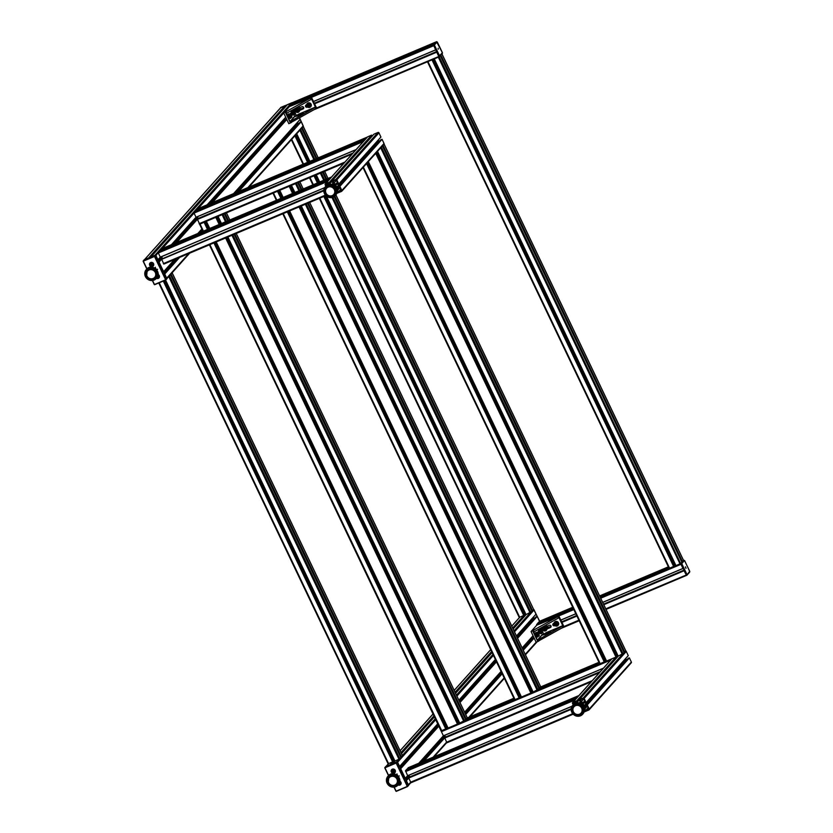 <?xml version="1.0" encoding="UTF-8"?>
<svg xmlns="http://www.w3.org/2000/svg" width="833" height="833" viewBox="0 0 833 833"><rect width="100%" height="100%" fill="white"/><g stroke="black" fill="none" stroke-linecap="round" stroke-linejoin="round"><path stroke-width="1.25" d="M325.818 186.217L325.141 184.791A0.739 0.698 41.9 0 1 325.474 183.854L329.535 182.135L329.826 184.332M337.167 191.819L337.198 190.882M336.532 188.258L338.979 187.487L338.802 186.717L339.812 186.269L341.894 190.455A0.739 0.698 41.9 0 1 341.561 191.392L337.511 193.11L337.073 192.402M380.92 139.715L338.802 186.717L380.889 139.767M333.783 185.218L333.044 182.188L332.242 182.271L331.784 181.198L335.866 179.459A0.739 0.698 41.9 0 1 336.834 179.845L338.802 184.083L335.126 184.78L334.96 185.936M331.784 181.198L373.944 134.175L331.784 181.198M326.255 185.801L326.234 185.769A1.479 1.395 41.9 0 1 326.9 183.885L328.514 183.208L329.233 184.405M338.333 191.965L337.552 190.32A1.479 1.395 41.9 0 1 338.219 188.445L339.833 187.758L340.812 189.487A1.479 1.395 41.9 0 1 340.145 191.361L338.333 191.965L340.718 189.299M337.604 183.093L335.991 183.77A1.479 1.395 41.9 0 1 334.064 183L333.294 181.198L334.949 180.48A1.479 1.395 41.9 0 1 336.886 181.261L337.677 183.01M372.205 136.102L371.653 135.133L367.603 136.851A0.739 0.698 -138.1 0 0 367.363 137.018L325.245 184.02M383.69 144.39A0.739 0.698 -138.1 0 0 384.023 143.453L382.045 139.319L380.973 139.684M379.702 141.079L377.838 140.517M336.844 188.383L378.973 141.381M336.24 187.717L378.078 141.027M334.824 185.644L335.876 184.457M338.812 184.051L380.92 137.081L378.963 132.843A0.739 0.698 -138.1 0 0 377.995 132.457L373.944 134.175M332.742 184.759L333.741 183.635M331.784 184.478L333.325 182.76M573.166 704.791L572.49 703.364A0.739 0.698 41.9 0 1 572.823 702.427L576.873 700.72L577.175 702.906M584.516 710.393L584.547 709.456M583.881 706.832L586.328 706.061L586.151 705.291L587.275 704.895L589.243 709.029A0.739 0.698 41.9 0 1 588.91 709.976L584.86 711.684L584.422 710.976M581.122 703.791L580.393 700.761L579.591 700.845L579.133 699.772L583.215 698.033A0.739 0.698 41.9 0 1 584.183 698.429L586.151 702.656L582.475 703.354L582.309 704.51M618.253 656.123L579.133 699.772L618.273 656.112L624.188 652.77L382.534 146.129L380.806 147.701M573.604 704.385L573.583 704.343A1.479 1.395 41.9 0 1 574.249 702.469L575.853 701.782L576.582 702.979M585.682 710.539L584.901 708.893A1.479 1.395 41.9 0 1 585.568 707.019L587.369 706.415L588.16 708.06A1.479 1.395 41.9 0 1 587.494 709.935L585.682 710.539L588.067 707.883M584.953 701.667L583.339 702.354A1.479 1.395 41.9 0 1 581.413 701.573L580.643 699.772L582.298 699.064A1.479 1.395 41.9 0 1 584.235 699.835L585.026 701.584M631.029 662.974A0.739 0.698 -138.1 0 0 631.372 662.037L629.394 657.893L628.238 658.341M627.051 659.653L625.187 659.09M584.193 706.957L626.322 659.955M583.589 706.29L625.427 659.601M582.173 704.218L583.225 703.031M628.269 655.654L586.151 702.656L628.269 655.654L626.301 651.427A0.739 0.698 -138.1 0 0 625.781 651M580.08 703.333L581.09 702.219M579.133 703.052L580.674 701.334M292.019 102.803L290.915 104L435.128 43.035L436.2 41.848L433.493 44.867L434.545 43.701L290.321 104.656L289.405 106.624M313.489 101.48L435.617 49.855L433.493 44.867L438.699 56.321L436.731 52.187L314.603 103.813M602.686 602.363L682.966 568.429L439.189 56.8L434.399 58.831M436.242 41.848L291.966 102.834L436.565 41.702L442.385 52.708M434.545 43.691L290.321 104.656M436.461 51.625L314.333 103.24M303.743 107.717L300.869 108.936M681.738 561.942L683.497 560.39M681.883 562.275L680.842 563.441L681.883 562.275L440.334 55.842L681.894 562.275M675.907 565.628L434.253 58.987L675.907 565.628L680.842 563.441L686.538 575.374L684.08 570.761L603.8 604.696M539.367 621.376L538.399 622.928M537.67 623.23L573.187 608.215L537.67 623.23L536.754 625.198M683.81 570.199L603.529 604.133M576.655 615.493L561.681 621.824M551.092 626.291L548.218 627.509M164.611 273.974L166.704 278.16L188.747 253.555M158.926 262.041L163.601 271.777M328.327 180.574L329.399 179.033L159.197 250.972L155.948 255.606L157.916 259.844M150.898 256.96L154.98 255.221L291.477 102.917L287.385 104.677M144.359 259.781A0.739 0.698 41.9 0 1 144.588 259.615L148.763 257.949M302.868 126.793A0.739 0.698 -138.1 0 0 303.202 125.856L301.223 121.712L300.078 122.159M298.88 123.471L297.017 122.909M164.309 273.13L177.637 258.261M201.034 232.147L202.544 230.46M236.78 192.256L298.152 123.784M163.882 272.245L175.69 259.084M199.087 232.969L202.127 229.575M234.844 193.079L297.266 123.419M300.099 119.473L233.709 193.558L300.099 119.473L299.453 117.994L303.389 126.252L301.775 128.105M158.614 261.187L161.987 257.428M174.649 243.298L197.733 217.538M210.395 203.408L284.844 120.337M158.197 260.312L161.394 256.741M172.702 244.121L197.15 216.851M208.448 204.231L283.928 120.014M285.688 106.551L285.136 105.593L281.085 107.311A0.739 0.698 -138.1 0 0 280.846 107.478L144.453 259.677M406.265 780.615L408.357 784.801L410.711 782.177L411.158 782.676L573.156 714.193L411.158 782.676M400.579 768.672L405.265 778.418M435.846 719.577L397.601 762.247L399.569 766.485L437.814 723.721M392.582 763.569L394.936 760.956L165.517 280.107L394.873 760.966L392.572 763.58L396.643 761.862L400.85 757.603L170.578 274.848L168.86 276.41M386.012 766.422A0.739 0.698 41.9 0 1 386.241 766.256L390.417 764.59M405.963 779.771L409.336 776.002M421.998 761.872L445.082 736.112M465.272 713.579L501.768 672.866M522.843 649.344L532.193 638.911M405.536 778.886L408.743 775.315M420.051 762.695L444.489 735.424M464.856 712.704L501.351 671.981M522.426 648.47L531.277 638.588M531.829 610.964L533.911 609.548L539.524 621.314L537.191 616.42L536.035 616.857M534.838 618.169L532.985 617.617M400.267 767.828L438.502 725.158M459.587 701.646L496.072 660.923M517.147 637.412L534.109 618.482M399.85 766.954L438.085 724.283M459.16 700.761L495.656 660.048M516.731 636.527L533.224 618.128M516.481 636.006L536.067 614.171L534.099 609.943A0.739 0.698 -138.1 0 0 533.568 609.517M159.197 250.972L329.524 179.241M330.076 178.626L331.274 177.294M327.546 181.448L158.301 252.993L160.332 257.189L324.62 187.748L160.332 257.189M161.612 256.647L162.487 258.709M323.839 190.111L161.789 259.011M161.623 259.084L323.808 190.528L161.612 259.084L163.82 264.103L325.818 195.609L163.82 264.103M331.055 177.19L160.863 249.129L159.926 250.671M209.437 244.819L443.427 735.872L418.905 763.184L443.395 735.862L603.352 668.274L443.427 735.872M444.707 735.331L445.582 737.403M600.406 671.565L445.52 737.028M444.718 737.767L599.833 672.2L444.718 737.767L446.915 742.786L591.263 681.758L446.915 742.786M575.676 699.147L576.873 697.815M577.425 697.2L578.612 695.867M406.546 769.546L576.738 697.606L406.546 769.546L405.494 770.712L407.681 775.762L571.969 706.322L407.67 775.762M408.961 775.221L409.836 777.293M571.188 708.696L409.774 776.918M408.972 777.658L571.157 709.102L408.732 778.043L410.711 782.177L572.719 713.694M578.404 695.763L408.212 767.703L407.275 769.244M364.083 140.683L365.281 139.35M365.822 138.736L367.02 137.403M194.943 211.082L365.146 139.142L194.943 211.082L194.047 213.102L196.078 217.298L356.003 149.701L196.078 217.298L171.577 244.6M197.369 216.757L198.244 218.819M353.057 152.991L198.171 218.454M197.369 219.194L352.484 153.626L197.369 219.194L202.96 231.335M196.64 209.229L195.672 210.77M431.036 60.257L428.849 61.184M437.814 57.394L435.628 58.32M432.265 59.737L427.485 61.757M440.928 55.186L682.477 561.609L683.549 560.401L680.842 563.441L681.81 563.504L684.497 560.515L689.734 571.282M427.516 61.798L669.128 568.429L674.022 566.242M673.887 565.93L675.636 565.045M432.473 59.643L673.928 565.867M433.275 59.31L674.688 565.451M171.869 273.057L170.64 274.432M158.791 282.949L388.095 763.767L392.645 761.924L393.676 760.779M392.843 761.268L394.592 760.383M163.768 280.846L392.895 761.216M164.57 280.513L393.645 760.789M165.569 280.086L394.936 760.956L398.986 759.238L168.745 276.535M400.694 757.28L402.464 755.729M301.223 128.719L299.995 130.094M301.713 128.521L316.113 158.718L301.713 128.521M519.219 617.451L319.331 198.369L519.219 617.451L524.124 615.264L324.266 196.276M523.978 614.952L525.727 614.067M295.288 135.342L308.064 162.123M314.499 175.628L317.904 182.75M324.339 196.244L524.03 614.889M295.913 134.644L308.856 161.789M315.301 175.284L318.695 182.406M325.13 195.911L524.78 614.473M525.998 614.65L326.369 196.119L525.998 614.65L531.985 611.287L334.189 196.619L531.985 611.297M335.928 194.922L533.641 609.423L335.907 194.953M382.035 146.327L382.534 146.129L624.188 652.77M383.815 144.338L382.586 145.713M624.032 652.437L625.791 650.885M363.032 167.537L599.729 663.87L604.643 661.683L366.895 163.237L604.633 661.694M604.487 661.371L606.237 660.486M366.936 163.174L604.539 661.319M367.561 162.487L605.289 660.892M606.518 661.069L368.301 161.654L606.518 661.069L615.983 657.081L617.93 655.55M616.181 656.425L616.982 655.946L376.735 152.252M376.11 152.949L616.233 656.373M618.211 656.133L377.516 151.377M288.166 186.759L281.19 189.705M295.007 183.864L292.883 184.759M276.473 191.694L274.401 192.579M296.371 183.291L291.592 185.311M291.456 185.467L294.82 192.506L291.456 185.467M277.764 191.153L272.985 193.173M289.457 186.207L279.898 190.247M283.116 197.452L279.763 190.403L283.126 197.442M533.11 692.098L301.254 206.001L533.11 692.098L539.086 688.735L599.427 663.235L539.086 688.745L307.564 203.335L539.086 688.735M538.93 688.412L540.742 686.871L309.678 202.44M282.835 213.789L514.638 699.845L519.542 697.658L287.749 211.707L519.542 697.658M519.386 697.336L521.135 696.461M277.983 191.059L281.377 198.181M287.812 211.686L519.438 697.283M278.774 190.726L282.168 197.848M288.614 211.343L520.188 696.857M521.416 697.044L289.561 210.947L521.416 697.044L530.881 693.056L299.453 206.761M531.079 692.4L532.828 691.515M289.676 186.113L293.07 193.246M299.505 206.74L531.131 692.348M290.467 185.78L293.862 192.902M300.307 206.407L531.881 691.921M214.768 217.777L207.781 220.735M221.609 214.893L219.475 215.789M203.075 222.723L200.94 223.619M222.963 214.32L218.184 216.341M218.048 216.497L221.411 223.536L218.048 216.497M204.366 222.182L199.576 224.233M216.059 217.236L206.49 221.276M209.718 228.481L206.355 221.432L209.718 228.471M459.701 723.127L227.846 237.03L459.701 723.127L465.678 719.764L514.336 699.21L465.678 719.774L234.156 234.365L465.678 719.764M465.532 719.441L467.334 717.9L236.27 233.469M209.395 244.829L441.23 730.874L446.134 728.688L214.341 242.736L446.134 728.688M445.988 728.365L447.727 727.49M204.574 222.088L207.969 229.21M214.414 242.715L446.03 728.313M205.366 221.755L208.771 228.877M215.206 242.372L446.78 727.886M448.008 728.073L216.153 241.976L448.008 728.073L457.473 724.085L226.045 237.79M457.681 723.429L459.42 722.544M216.268 217.142L219.662 224.275M226.107 237.769L457.723 723.377M217.059 216.809L220.464 223.931M226.899 237.436L458.473 722.95M438.273 49.209L438.148 48.252L438.273 49.209M438.293 49.189L438.168 48.324L438.293 49.189M685.986 568.293L685.424 566.95M685.621 567.783L685.497 566.825L685.621 567.783M685.455 566.929L686.038 568.293M683.581 560.422L684.497 560.515M280.659 107.499L292.112 102.761M280.554 107.811L291.873 102.751M533.589 609.319L539.649 621.251M332.377 196.224A5.487 5.165 41.9 0 1 326.213 187.55A5.487 5.165 41.9 0 1 333.752 187.373A5.487 5.165 41.9 0 1 332.377 196.224M327.775 185.124A6.674 6.279 -138.1 0 0 326.109 195.89A6.674 6.279 -138.1 0 0 335.532 187.706A6.674 6.279 -138.1 0 0 327.775 185.124M335.23 186.394A2.27 2.135 -138.1 0 0 334.554 185.801M334.023 184.52L333.075 184.905M336.324 187.623L336.397 186.082L335.251 185.155M333.46 185.093L335.886 187.175M579.726 714.797A5.487 5.165 41.9 0 1 573.562 706.134A5.487 5.165 41.9 0 1 581.09 705.947A5.487 5.165 41.9 0 1 579.726 714.797M575.124 703.698A6.674 6.279 -138.1 0 0 573.458 714.475A6.674 6.279 -138.1 0 0 582.881 706.28A6.674 6.279 -138.1 0 0 575.124 703.698M582.569 704.968A2.27 2.135 -138.1 0 0 581.903 704.374M581.372 703.094L580.424 703.479M583.673 706.197L583.746 704.656L582.6 703.729M580.809 703.666L583.235 705.749M165.975 279.805L166.892 278.555L155.761 255.21L144.047 259.948M150.679 262.52A2.228 2.093 41.9 0 1 153.282 265.998A2.228 2.093 41.9 0 1 150.232 266.071A2.228 2.093 41.9 0 1 150.679 262.52M158.135 274.505A2.228 2.093 41.9 0 1 158.978 277.93A2.228 2.093 41.9 0 1 156.396 278.337M157.874 278.191A2.228 2.093 -138.1 0 0 159.145 277.712M150.169 262.832A2.228 2.093 -138.1 0 0 149.836 264.155M152.179 266.248A2.228 2.093 -138.1 0 0 153.459 265.779M153.793 264.759A1.926 1.812 41.9 0 1 153.282 265.529M150.429 262.978A1.926 1.812 41.9 0 1 151.148 262.385M151.2 265.133L151.294 263.707L152.491 264.582L151.2 265.133L152.283 264.956M151.554 263.426L151.45 264.842M159.488 276.691A1.926 1.812 41.9 0 1 158.978 277.472M157.874 275.869L158.187 276.514L157.322 277.118M157.145 276.785L157.978 276.889M146.452 276.108A5.487 5.165 41.9 0 1 154.699 270.225A5.487 5.165 41.9 0 1 155.344 277.733A5.487 5.165 41.9 0 1 146.452 276.108M157.104 271.589A6.674 6.279 -138.1 0 0 146.285 269.611A6.674 6.279 -138.1 0 0 147.066 278.753A6.674 6.279 -138.1 0 0 157.104 271.589M157.083 270.642L155.698 268.299L154.907 268.226M407.629 786.446L408.545 785.196L397.414 761.851L385.7 766.589M392.333 769.161A2.228 2.093 41.9 0 1 394.936 772.639A2.228 2.093 41.9 0 1 391.885 772.712A2.228 2.093 41.9 0 1 392.333 769.161M399.788 781.146A2.228 2.093 41.9 0 1 400.631 784.571A2.228 2.093 41.9 0 1 398.049 784.978M399.528 784.821A2.228 2.093 -138.1 0 0 400.798 784.353M391.822 769.473A2.228 2.093 -138.1 0 0 391.489 770.796M393.832 772.889A2.228 2.093 -138.1 0 0 395.113 772.41M395.446 771.389A1.926 1.812 41.9 0 1 394.936 772.17M392.083 769.619A1.926 1.812 41.9 0 1 392.801 769.026M392.853 771.764L392.947 770.348L394.144 771.223L392.853 771.764L393.936 771.597M393.207 770.056L393.103 771.483M401.142 783.332A1.926 1.812 41.9 0 1 400.631 784.113M399.528 782.499L399.84 783.155L398.976 783.759M398.799 783.416L399.632 783.53M388.105 782.749A5.487 5.165 41.9 0 1 396.352 776.866A5.487 5.165 41.9 0 1 396.997 784.374A5.487 5.165 41.9 0 1 388.105 782.749M398.757 778.23A6.674 6.279 -138.1 0 0 387.939 776.252A6.674 6.279 -138.1 0 0 388.719 785.384A6.674 6.279 -138.1 0 0 398.757 778.23M398.736 777.283L397.351 774.94L396.56 774.867M289.363 106.645L311.459 97.305L316.602 108.019L316.186 108.488L311.063 97.742L283.699 112.965L289.363 106.645L311.063 97.742M299.443 114.027L315.426 107.082L299.37 113.871M299.339 113.798L294.07 116.776L300.932 115.037L298.755 115.037L303.722 113.507L299.318 114.131M303.691 113.559L300.192 114.808M301.879 114.59L294.07 116.776M315.426 107.27L290.144 121.545L294.195 117.037M294.101 116.849L290.144 121.545M289.946 121.483L286.469 113.371M292.352 114.527L291.508 115.464M290.353 113.85L291.279 112.278M283.699 112.965L288.822 123.711L316.186 108.488M286.292 113.455L311.636 99.127L315.426 107.082M307.616 107.04L307.231 107.207A1.26 1.187 41.9 0 1 305.753 105.239A1.26 1.187 41.9 0 1 306.148 104.948L306.627 104.75M299.12 108.686A1.187 1.114 41.9 0 0 298.578 108.155L301.994 106.707A1.26 1.187 41.9 0 1 303.472 108.675A1.26 1.187 41.9 0 1 303.066 108.967L299.63 110.414M298.495 106.582L299.963 105.76M296.663 107.624L298.152 106.78M299.651 110.081L303.535 108.436A1.26 1.187 -138.1 0 0 303.66 108.373M306.023 105.01A1.26 1.187 -138.1 0 0 307.304 106.77M290.373 113.965A1.926 0.594 67.1 0 0 290.009 113.85C290.436 112.57 292.695 117.859 291.508 117.401L290.415 117.859A1.926 0.594 -112.9 0 1 289.113 116.318A1.926 0.594 -112.9 0 1 288.916 114.308L290.009 113.85A1.926 0.594 67.1 0 0 289.936 113.902A1.926 0.594 67.1 0 0 290.259 115.985A1.926 0.594 67.1 0 0 291.508 117.401A1.926 0.594 67.1 0 0 291.685 117.057M290.977 116.11L290.602 114.767L290.977 116.11M293.393 110.602A1.926 0.594 67.1 0 0 293.029 110.477C293.455 109.206 295.715 114.485 294.528 114.038L293.435 114.496A1.926 0.594 -112.9 0 1 292.133 112.955A1.926 0.594 -112.9 0 1 291.935 110.945L293.029 110.477A1.926 0.594 67.1 0 0 292.956 110.529A1.926 0.594 67.1 0 0 293.278 112.622A1.926 0.594 67.1 0 0 294.528 114.038A1.926 0.594 67.1 0 0 294.705 113.684M293.997 112.736L293.622 111.403L293.997 112.736M295.663 109.029A1.926 1.812 41.9 0 1 298.443 108.8A1.926 1.812 41.9 0 1 298.516 111.591M297.36 109.862L297.725 110.633L296.433 111.185L296.059 110.425L297.36 109.862M296.777 109.477L296.059 110.425M296.319 110.133L296.433 111.185M296.683 110.904L297.516 111.008M307.356 104.083A1.926 1.812 41.9 0 1 310.136 103.854A1.926 1.812 41.9 0 1 310.209 106.645M309.053 104.927L308.949 106.353L308.116 106.239L308.22 104.812L309.053 104.927M308.481 104.531L307.752 105.479M308.012 105.187L308.116 106.239M308.377 105.958L309.21 106.062M283.647 119.546L284.095 120.483L285.271 120.171L284.511 118.578M286.354 119.171L285.532 117.443M286.156 118.119L285.854 117.505M300.921 109.31L299.984 108.165L300.942 109.3M300.567 109.664L299.286 106.968M299.474 107.769L300.328 109.56M289.311 114.142A2.374 0.739 67.1 0 0 288.739 113.902L288.322 114.079A2.374 0.739 67.1 0 0 288.718 116.859A2.374 0.739 67.1 0 0 290.176 118.453L290.592 118.276A2.374 0.739 67.1 0 0 290.811 117.692M288.739 113.902A2.374 0.739 67.1 0 0 289.134 116.682A2.374 0.739 67.1 0 0 290.592 118.276M292.331 110.779A2.374 0.739 67.1 0 0 291.758 110.529L291.342 110.706A2.374 0.739 67.1 0 0 291.727 113.496A2.374 0.739 67.1 0 0 293.195 115.079L293.612 114.902A2.374 0.739 67.1 0 0 293.83 114.329M291.758 110.529A2.374 0.739 67.1 0 0 292.144 113.319A2.374 0.739 67.1 0 0 293.612 114.902M299.047 111.674A2.374 2.228 -138.1 0 0 299.411 109.144A2.374 2.228 -138.1 0 0 295.517 108.509M296.225 112.153A2.374 2.228 -138.1 0 0 299.307 109.269A2.374 2.228 -138.1 0 0 295.465 108.571A2.374 2.228 -138.1 0 0 295.351 111.372M310.74 106.728A2.374 2.228 -138.1 0 0 311.105 104.208A2.374 2.228 -138.1 0 0 307.21 103.563M307.918 107.207A2.374 2.228 -138.1 0 0 311.001 104.333A2.374 2.228 -138.1 0 0 307.158 103.625A2.374 2.228 -138.1 0 0 307.044 106.426M536.712 625.219L558.808 615.879L563.951 626.593L563.535 627.062L558.402 616.326L531.048 631.539L536.712 625.219L558.402 616.326M546.792 632.601L562.775 625.656L546.719 632.445M546.677 632.372L541.419 635.35L548.281 633.621L549.259 633.101L546.104 633.611L551.071 632.08L546.667 632.705M551.04 632.132L547.531 633.382M549.228 633.163L541.419 635.35M562.775 625.843L537.493 640.129L541.544 635.61M541.45 635.423L537.493 640.129M537.295 640.056L533.818 631.945M539.701 633.101L538.857 634.038M537.702 632.424L538.628 630.852M531.048 631.539L536.171 642.285L563.535 627.062M533.641 632.039L558.985 617.701L562.775 625.656M554.965 625.614L554.58 625.781A1.26 1.187 41.9 0 1 553.102 623.813A1.26 1.187 41.9 0 1 553.497 623.521L553.976 623.323M546.469 627.259A1.187 1.114 41.9 0 0 545.927 626.728L549.343 625.281A1.26 1.187 41.9 0 1 550.821 627.249A1.26 1.187 41.9 0 1 550.415 627.541L546.979 628.988M545.844 625.156L547.312 624.334M544.011 626.197L545.5 625.354M546.989 628.655L550.884 627.01A1.26 1.187 -138.1 0 0 551.009 626.947M553.372 623.584A1.26 1.187 -138.1 0 0 554.653 625.344M537.722 632.539A1.926 0.594 67.1 0 0 537.358 632.424C537.785 631.143 540.044 636.433 538.857 635.975L537.764 636.433A1.926 0.594 -112.9 0 1 536.462 634.892A1.926 0.594 -112.9 0 1 536.265 632.882L537.358 632.424A1.926 0.594 67.1 0 0 537.285 632.476A1.926 0.594 67.1 0 0 537.608 634.559A1.926 0.594 67.1 0 0 538.857 635.975A1.926 0.594 67.1 0 0 539.034 635.631M538.326 634.684L537.951 633.351L538.326 634.684M540.742 629.175A1.926 0.594 67.1 0 0 540.378 629.061C540.804 627.78 543.064 633.059 541.877 632.611L540.784 633.07A1.926 0.594 -112.9 0 1 539.482 631.529A1.926 0.594 -112.9 0 1 539.284 629.519L540.378 629.061A1.926 0.594 67.1 0 0 540.305 629.113A1.926 0.594 67.1 0 0 540.627 631.195A1.926 0.594 67.1 0 0 541.877 632.611A1.926 0.594 67.1 0 0 542.044 632.257M541.346 631.31L540.971 629.977L541.346 631.31M543.012 627.603A1.926 1.812 41.9 0 1 545.792 627.374A1.926 1.812 41.9 0 1 545.865 630.165M544.709 628.436L545.074 629.207L543.772 629.758L543.876 628.332L544.709 628.436M544.126 628.051L543.408 628.998M543.668 628.707L543.772 629.758M544.032 629.477L544.865 629.581M554.705 622.668A1.926 1.812 41.9 0 1 557.485 622.428A1.926 1.812 41.9 0 1 557.558 625.219M556.402 623.5L556.767 624.271L555.465 624.812L555.569 623.396L556.402 623.5M555.819 623.105L555.101 624.052M555.361 623.761L555.465 624.812M555.726 624.531L556.559 624.635M530.996 638.12L531.444 639.067L532.62 638.744L531.86 637.151M533.703 637.745L532.881 636.016M533.495 636.693L533.203 636.079M548.083 627.072L547.333 626.739L548.291 627.874L548.083 627.072M547.916 628.238L546.625 625.541M546.823 626.354L547.677 628.134M536.66 632.716A2.374 0.739 67.1 0 0 536.088 632.476L535.671 632.653A2.374 0.739 67.1 0 0 536.056 635.433A2.374 0.739 67.1 0 0 537.524 637.026L537.941 636.849A2.374 0.739 67.1 0 0 538.16 636.266M536.088 632.476A2.374 0.739 67.1 0 0 536.473 635.256A2.374 0.739 67.1 0 0 537.941 636.849M539.68 629.352A2.374 0.739 67.1 0 0 539.107 629.102L538.691 629.279A2.374 0.739 67.1 0 0 539.076 632.07A2.374 0.739 67.1 0 0 540.544 633.653L540.961 633.476A2.374 0.739 67.1 0 0 541.179 632.903M539.107 629.102A2.374 0.739 67.1 0 0 539.492 631.893A2.374 0.739 67.1 0 0 540.961 633.476M546.396 630.248A2.374 2.228 -138.1 0 0 546.76 627.718A2.374 2.228 -138.1 0 0 542.866 627.082M543.574 630.727A2.374 2.228 -138.1 0 0 546.646 627.843A2.374 2.228 -138.1 0 0 542.804 627.145A2.374 2.228 -138.1 0 0 542.689 629.946M558.089 625.302A2.374 2.228 -138.1 0 0 558.454 622.782A2.374 2.228 -138.1 0 0 554.559 622.136M555.267 625.791A2.374 2.228 -138.1 0 0 558.349 622.907A2.374 2.228 -138.1 0 0 554.497 622.199A2.374 2.228 -138.1 0 0 554.382 625M337.355 182.25L335.991 183.77M334.064 183L336.24 180.574M339.854 187.758L337.552 190.32M338.531 192.038L340.812 189.497M340.145 191.361L340.895 190.518M326.234 185.769L328.525 183.198M325.474 183.854L367.603 136.851M371.653 135.133L329.535 182.135M341.894 190.455L384.023 143.453M339.926 186.321L382.045 139.319M339.812 186.269L381.93 139.278M338.812 183.989L380.931 136.987M336.834 179.845L378.963 132.843M335.866 179.459L377.995 132.457M330.118 183.27L331.815 181.375M330.118 183.166L331.784 181.302M329.649 182.188L371.768 135.185M584.704 700.824L583.339 702.354M581.413 701.573L583.579 699.147M587.192 706.332L584.901 708.893M585.88 710.611L588.16 708.071M587.494 709.935L588.244 709.091M573.583 704.343L575.874 701.782M572.823 702.427L611.932 658.799M375.725 153.376L615.983 657.081L576.873 700.72M589.243 709.029L631.372 662.037M587.275 704.895L629.394 657.893M587.15 704.853L629.279 657.851M586.193 705.259L628.311 658.257L586.151 705.291M586.161 702.563L628.28 655.561M584.183 698.429L626.301 651.427M583.215 698.033L622.324 654.405L380.702 147.826M577.467 701.844L579.164 699.949M577.467 701.74L579.133 699.876M576.998 700.761L617.263 655.831M434.972 43.212L290.936 104.104M436.648 41.681L433.878 44.701L289.28 105.822M442.396 52.739L439.095 56.165L433.878 44.701L434.035 45.555L311.511 97.336M435.649 49.918L313.52 101.543L435.649 49.918M436.617 51.948L314.489 103.573L436.617 51.948M303.743 108.123L299.63 109.862L303.743 108.113M436.69 52.094L314.562 103.719M303.691 108.311L299.641 110.018M439.772 56.071L316.571 107.946M439.126 56.831L314.457 109.519M668.378 566.846L599.614 595.918L668.368 566.846M539.336 621.387L572.74 607.267L539.315 621.408M668.66 567.45L599.906 596.522M573.031 607.882L538.264 622.574M682.321 561.786L681.769 562.025M668.712 567.544L599.947 596.605M573.073 607.965L538.285 622.678M668.826 567.794L600.062 596.855L668.826 567.794M675.865 565.545L673.928 566.357M427.475 61.788L669.128 568.429L600.354 597.459M573.479 608.819L536.629 624.396M683.987 560.255L681.227 563.275L681.384 564.128L600.718 598.219M573.843 609.579L558.86 615.92M575.811 613.723L560.838 620.054M682.998 568.491L602.717 602.426L682.998 568.502M575.842 613.786L560.869 620.116L575.842 613.786M683.966 570.532L603.686 604.456L683.966 570.522M576.811 615.816L561.838 622.147L576.811 615.816M551.092 626.697L546.979 628.436L551.092 626.697M684.039 570.667L603.758 604.602M576.884 615.962L561.911 622.293M551.04 626.885L546.989 628.603M576.925 616.056L561.952 622.386M689.745 571.313L687.121 574.645L605.778 608.829M578.904 620.189L563.92 626.52M686.475 575.405L606.049 609.402L686.902 575.228L689.609 572.219M561.744 628.134L579.174 620.762L561.806 628.103M247.901 187.55L303.202 125.856M164.736 274.015L179.605 257.428M238.759 191.423L301.223 121.712M164.674 273.901L179.355 257.532M238.498 191.528L301.109 121.67M164.465 273.474L178.387 257.938M201.794 231.824L202.711 230.803M237.54 191.934L300.151 122.076M174.555 259.552L163.643 271.735L174.545 259.563M197.942 233.448L201.878 229.065L197.962 233.448M163.622 271.683L174.441 259.604M197.848 233.49L201.857 229.013M233.594 193.6L300.109 119.379M159.041 262.083L161.383 259.459L323.798 190.809M176.617 242.465L197.14 219.568L352.078 154.084M197.546 219.121L198.16 218.423M212.373 202.575L286.812 119.504M158.978 261.968L162.352 258.199M176.367 242.57L198.108 218.308M212.113 202.679L286.76 119.39M162.143 257.761L158.77 261.52L162.154 257.772M175.399 242.976L197.9 217.882L175.378 242.997M211.155 203.085L286.552 118.963L211.124 203.096M157.947 259.792L160.3 257.168L157.947 259.802M171.556 244.61L196.047 217.278M285.729 117.224L207.209 204.751M157.926 259.75L160.269 257.126L324.683 187.633M171.463 244.652L196.026 217.236L356.118 149.565M162.31 248.515L194.047 213.102L363.292 141.558M198.056 208.625L283.73 113.038M287.395 104.646L150.919 256.939L287.427 104.635M148.899 257.793L285.261 105.645M148.649 257.907L285.136 105.593M144.588 259.615L281.085 107.311M433.118 757.176L446.457 742.286L592.242 680.665M468.864 717.286L504.163 677.895M525.238 654.374L536.14 642.222M406.389 780.656L408.732 778.043L571.146 709.383M409.138 777.585L409.763 776.897M423.966 761.039L444.478 738.153L599.416 672.658M444.895 737.694L445.509 737.007M465.699 714.475L502.195 673.751M523.27 650.24L534.161 638.078M406.327 780.542L409.701 776.783M423.716 761.154L445.457 736.893M465.647 714.36L502.132 673.637M523.218 650.125L534.109 637.963M406.119 780.105L409.492 776.346L406.119 780.094M445.239 736.445L422.727 761.57L445.249 736.455M501.924 673.189L465.428 713.912L501.935 673.21M533.891 637.516L522.999 649.678L533.901 637.537M405.296 778.366L407.639 775.742L405.296 778.376M501.081 671.419L464.616 712.194M522.176 647.949L533.068 635.798L522.176 647.959M405.275 778.324L407.618 775.7L572.032 706.207M418.801 763.226L443.375 735.81L603.467 668.139M522.156 647.907L533.047 635.746M400.694 768.724L438.929 726.053M460.003 702.531L496.499 661.819M517.574 638.297L537.191 616.42M400.642 768.609L438.876 725.939M459.951 702.417L496.447 661.704M517.522 638.182L537.077 616.368M400.434 768.172L438.668 725.501L400.423 768.161M459.743 701.99L496.239 661.267M517.314 637.755L536.108 616.774L517.303 637.734M458.921 700.251L495.406 659.528L458.921 700.251M458.889 700.199L495.385 659.486M516.46 635.964L536.077 614.077M456.921 696.065L493.407 655.342M514.492 631.83L534.099 609.943M402.37 755.458L435.388 718.629M456.463 695.107L492.959 654.394M514.034 630.873L530.121 612.921L331.992 197.546M401.496 753.626L434.514 716.786L401.496 753.626M455.589 693.275L492.084 652.551L455.589 693.264M513.159 629.04L526.06 614.639L326.484 196.203M390.552 764.434L393.926 760.664M401.058 752.709L434.076 715.87M455.151 692.358L491.637 651.635M512.722 628.113L525.061 614.348M390.302 764.538L392.645 761.924L163.289 281.054M401.006 752.595L434.024 715.755M455.099 692.233L491.585 651.521M512.659 627.999L523.78 615.608L323.85 196.453M524.113 615.233L524.8 614.462M386.241 766.256L388.594 763.632L159.228 282.772M400.132 750.762L433.15 713.923M454.224 690.401L490.71 649.688M511.785 626.166L519.719 617.315L319.799 198.16M328.348 180.199L158.145 252.139M323.798 190.705L161.363 259.365M325.37 195.12L163.362 263.603M331.034 177.2L160.831 249.15M329.983 178.377L159.79 250.317M330.003 178.47L159.801 250.421M606.476 660.986L604.539 661.808M363.011 167.568L599.729 663.87L538.045 689.911L306.221 203.898M533.068 692.015L531.131 692.837M521.375 696.961L519.438 697.773M282.804 213.8L514.638 699.845L464.637 720.941L232.823 234.927M459.66 723.044L457.723 723.867M447.967 727.98L446.03 728.802M610.641 660.132L441.396 731.676M599.583 672.481L444.468 738.048M540.732 686.902L598.979 662.287L540.721 686.913L309.647 202.45M467.323 717.931L513.878 698.252L467.313 717.942L236.239 233.479M599.271 662.891L539.68 688.089L308.314 203.023M514.169 698.866L466.272 719.118L234.906 234.052M599.312 662.985L538.972 688.495M514.211 698.96L465.564 719.525M575.697 698.772L405.494 770.712M574.895 700.032L405.65 771.566M571.146 709.279L408.711 777.939M578.383 695.784L408.18 767.724M577.331 696.95L407.129 768.89M577.352 697.054L407.15 768.994M364.094 140.308L193.902 212.248M352.234 153.907L197.119 219.475M344.904 162.081L199.108 223.713M343.914 163.185L199.597 224.192M366.78 137.31L196.588 209.26L366.812 137.289M365.739 138.486L195.536 210.426M365.749 138.58L195.557 210.53M438.366 57.258L680.02 563.899M675.969 565.617L434.316 58.976M440.844 55.28L682.383 561.671M441.969 54.02L683.529 560.442M427.975 61.652L669.628 568.293M432.025 59.945L673.689 566.586M432.129 59.882L673.782 566.523M432.41 59.674L674.032 566.253L432.41 59.674M163.393 281.013L392.749 761.862M163.705 280.877L392.989 761.591M169.536 276.015L399.809 758.78M171.077 274.244L401.339 757.01M171.171 274.192L401.444 756.958M172.223 273.016L402.485 755.781M291.383 139.694L303.087 164.226M312.885 184.864L309.491 177.741L312.927 184.853M291.727 139.319L303.524 164.049M309.959 177.544L313.354 184.666M294.903 135.769L307.575 162.331M314.01 175.825L317.415 182.958M294.986 135.675L307.679 162.289M314.114 175.784L317.519 182.906M323.954 196.411L523.874 615.545M295.236 135.404L307.991 162.154L295.246 135.394M314.437 175.648L317.831 182.771L314.437 175.648M296.663 133.811L309.814 161.383L296.652 133.821M316.248 174.888L319.643 182.011L316.248 174.888M296.704 133.769L309.866 161.363M316.301 174.868L319.695 181.99M299.88 130.219L313.916 159.655M320.351 173.149L323.756 180.272M300.671 129.698L314.78 159.29M321.215 172.785L324.62 179.907M332.908 197.286L530.933 612.463M322.548 172.223L325.953 179.345L322.558 172.223M302.202 127.928L316.759 158.447M323.204 171.942L326.598 179.074M334.762 196.182L532.474 610.693M302.306 127.865L316.863 158.405M323.308 171.9L326.703 179.022M334.845 196.099L532.568 610.641M303.347 126.699L318.206 157.843M324.641 171.338L328.035 178.46L324.672 171.327M381.483 147.306L623.136 653.936M383.024 145.536L624.677 652.166M383.118 145.473L624.781 652.114M384.169 144.307L625.822 650.948M363.375 167.152L600.239 663.734M366.551 163.601L604.289 662.027M366.635 163.518L604.383 661.964M368.353 161.602L606.58 661.058M375.808 153.282L616.076 657.029M616.337 656.737L376.058 153.001L616.326 656.748M295.569 183.739L298.922 190.767M305.357 204.262L537.223 690.37M533.172 692.088L301.307 205.98M294.872 192.485L291.519 185.447M296.392 183.281L299.786 190.403M297.725 182.719L301.119 189.841L297.725 182.719M298.37 182.437L301.775 189.57M308.21 203.065L539.576 688.141M298.474 182.396L301.869 189.518M299.807 181.833L303.212 188.956M273.026 193.214L276.4 200.284M273.484 193.069L276.837 200.107M283.272 213.602L515.138 699.71M277.535 191.361L280.888 198.389M287.333 211.884L519.188 697.992M277.628 191.298L280.992 198.348M287.437 211.842L519.292 697.939M277.91 191.09L281.315 198.212L277.92 191.09M279.826 190.393L283.178 197.421M289.613 210.926L521.479 697.034M289.228 186.415L292.581 193.443M299.026 206.948L530.881 693.056M289.322 186.363L292.685 193.402M299.13 206.907L530.985 692.994M289.603 186.144L293.008 193.266L289.613 186.144M299.443 206.771L531.225 692.723M222.161 214.758L225.514 221.797M231.959 235.291L463.814 721.399M459.764 723.117L227.898 237.009M221.463 223.515L218.111 216.476M222.984 214.31L226.378 221.432M224.316 213.748L227.711 220.87L224.316 213.737M224.962 213.467L228.367 220.589M234.802 234.094L466.168 719.171M225.066 213.425L228.471 220.547M226.399 212.863L229.804 219.985M199.618 224.244L202.992 231.314M200.076 224.098L203.429 231.137M209.864 244.631L441.729 730.739M204.127 222.39L207.479 229.419M213.925 242.913L445.78 729.021M204.231 222.328L207.584 229.377M214.029 242.872L445.884 728.969M204.502 222.119L207.906 229.242L204.512 222.119M206.417 221.422L209.77 228.45M216.205 241.955L448.071 728.052M215.82 217.444L219.173 224.473M225.618 237.978L457.473 724.085M215.924 217.392L219.277 224.431M225.722 237.936L457.577 724.023M216.195 217.174L219.6 224.296L216.205 217.174M226.035 237.801L457.827 723.752M442.458 53.083L442.261 53.645M434.462 44.93L437.148 41.942M436.2 41.848L437.356 42.098L442.417 52.708L439.553 56.654L314.405 109.56M439.585 55.884L434.524 45.274M689.807 571.657L684.684 560.703M687.121 574.645L686.902 575.228L686.444 574.739L681.384 564.128L681.81 563.504M686.933 574.458L681.873 563.847M280.7 107.478L292.373 102.771M299.578 117.932L303.389 126.252M328.16 184.697A6.674 6.279 -138.1 0 0 325.713 186.332C327.973 184.582 331.492 181.542 336.688 188.602A6.674 6.279 -138.1 0 0 328.16 184.697M335.657 195.245A6.674 6.279 -138.1 0 0 336.678 188.643L335.272 195.672M332.19 195.609A4.748 4.467 41.9 0 1 325.557 190.767A4.748 4.467 41.9 0 1 332.752 187.727A4.748 4.467 41.9 0 1 332.19 195.609M334.418 194.839L332.648 196.109C328.369 199.097 322.204 190.83 326.244 187.519A5.487 5.165 -138.1 0 0 332.679 196.088A5.487 5.165 -138.1 0 0 334.408 194.86M575.509 703.271A6.674 6.279 -138.1 0 0 573.062 704.905C575.311 703.156 578.841 700.116 584.037 707.186L583.006 713.819A6.674 6.279 -138.1 0 0 575.509 703.271M579.539 714.183A4.748 4.467 41.9 0 1 572.906 709.341A4.748 4.467 41.9 0 1 580.101 706.301A4.748 4.467 41.9 0 1 579.539 714.183M573.573 706.113A5.487 5.165 -138.1 0 0 580.018 714.662A5.487 5.165 -138.1 0 0 581.757 713.433L579.997 714.683C575.718 717.671 569.553 709.404 573.593 706.092M154.272 284.574L152.335 280.492L154.636 284.709L165.798 279.992L166.86 278.868M146.837 269.007L143.12 261.218L144.109 259.844M155.375 255.054L154.49 256.449L143.266 260.833L144.203 259.781M166.892 278.555L165.954 279.607L154.823 256.262L155.761 255.21M146.993 268.861L143.318 261.166L154.49 256.449L165.632 279.784L154.459 284.511L152.533 280.471M143.141 261.229L146.847 268.997M150.898 262.687A1.926 1.812 -138.1 0 0 150.502 265.769A1.926 1.812 -138.1 0 0 153.407 263.697A1.926 1.812 -138.1 0 0 150.898 262.687M150.94 262.957A1.687 1.593 41.9 0 1 153.303 264.686A1.687 1.593 41.9 0 1 150.742 265.769A1.687 1.593 41.9 0 1 150.94 262.957M159.124 277.327L156.666 278.035A1.926 1.812 -138.1 0 0 159.103 275.64A1.926 1.812 -138.1 0 0 158.124 274.671M158.083 274.984A1.687 1.593 41.9 0 1 156.781 277.899M157.479 271.162A6.674 6.279 -138.1 0 0 146.67 269.184C151.814 262.853 162.352 272.287 156.614 278.097A6.674 6.279 -138.1 0 0 157.479 271.162M147.077 276.212A4.748 4.467 41.9 0 1 151.189 269.642A4.748 4.467 41.9 0 1 155.094 276.816A4.748 4.467 41.9 0 1 147.077 276.212M147.181 270.392A5.487 5.165 -138.1 0 0 146.618 276.327A5.487 5.165 -138.1 0 0 155.355 277.712C152.762 280.252 149.836 279.805 146.598 276.379L147.202 270.371M395.925 791.204L393.988 787.133M397.029 761.695L396.154 763.08L384.919 767.464L385.856 766.422M408.545 785.196L407.608 786.237L396.477 762.903L397.414 761.851M388.647 775.492L384.971 767.807L396.154 763.08L407.285 786.425L396.112 791.152L394.186 787.112M393.967 787.133L396.289 791.35L407.452 786.623L408.514 785.498M384.794 767.87L388.501 775.638L384.773 767.859L385.762 766.485M392.551 769.328A1.926 1.812 -138.1 0 0 392.156 772.399A1.926 1.812 -138.1 0 0 395.061 770.338A1.926 1.812 -138.1 0 0 392.551 769.328M392.593 769.598A1.687 1.593 41.9 0 1 394.957 771.327A1.687 1.593 41.9 0 1 392.395 772.41A1.687 1.593 41.9 0 1 392.593 769.598M398.33 784.655A1.926 1.812 -138.1 0 0 400.756 782.27A1.926 1.812 -138.1 0 0 399.778 781.312M399.736 781.625A1.687 1.593 41.9 0 1 398.434 784.54M399.142 777.803A6.674 6.279 -138.1 0 0 388.324 775.825C393.468 769.494 404.005 778.928 398.268 784.738A6.674 6.279 -138.1 0 0 399.142 777.803M388.74 782.843A4.748 4.467 41.9 0 1 392.843 776.283A4.748 4.467 41.9 0 1 396.747 783.447A4.748 4.467 41.9 0 1 388.74 782.843M397.029 784.332C394.415 786.893 391.489 786.446 388.251 783.01L388.855 777.012A5.487 5.165 -138.1 0 0 388.272 782.968A5.487 5.165 -138.1 0 0 397.018 784.353M292.154 110.175L292.425 110.737M294.08 114.225L294.872 115.881M296.184 115.131L293.455 109.435M285.344 112.268L290.467 123.013M291.279 122.618L290.644 121.295M286.791 113.205L286.156 111.872M310.563 98.086L311.198 99.408M315.686 108.831L315.051 107.499M303.066 108.967L303.535 108.436M290.248 114.027A1.687 0.521 -112.9 0 1 291.654 115.922A1.687 0.521 -112.9 0 1 290.998 116.662A1.687 0.521 -112.9 0 1 290.248 114.027M293.258 110.654A1.687 0.521 -112.9 0 1 294.674 112.559A1.687 0.521 -112.9 0 1 294.018 113.298A1.687 0.521 -112.9 0 1 293.258 110.654M297.777 112.184A1.926 1.812 -138.1 0 0 298.162 109.113A1.926 1.812 -138.1 0 0 295.257 111.185A1.926 1.812 -138.1 0 0 297.777 112.184M297.62 112.038A1.687 1.593 41.9 0 1 295.246 110.32A1.687 1.593 41.9 0 1 297.808 109.227A1.687 1.593 41.9 0 1 297.62 112.038M307.481 103.917L307.2 104.24C306.492 106.343 307.242 107.353 309.449 107.249A1.926 1.812 -138.1 0 0 309.855 104.167A1.926 1.812 -138.1 0 0 306.95 106.239A1.926 1.812 -138.1 0 0 309.459 107.249L310.355 106.499M309.303 107.093A1.687 1.593 41.9 0 1 306.94 105.364A1.687 1.593 41.9 0 1 309.512 104.281A1.687 1.593 41.9 0 1 309.303 107.093M539.503 628.748L539.774 629.311M541.429 632.799L542.221 634.454M543.522 633.705L540.804 628.009M532.693 630.852L537.816 641.587M538.628 641.191L537.993 639.869M534.14 631.778L533.505 630.446M557.912 616.659L558.547 617.992M563.035 627.405L562.4 626.083M550.415 627.541L550.884 627.01M537.587 632.601A1.687 0.521 -112.9 0 1 539.003 634.496A1.687 0.521 -112.9 0 1 538.347 635.235A1.687 0.521 -112.9 0 1 537.587 632.601M540.607 629.227A1.687 0.521 -112.9 0 1 542.023 631.133A1.687 0.521 -112.9 0 1 541.356 631.872A1.687 0.521 -112.9 0 1 540.607 629.227M545.126 630.758A1.926 1.812 -138.1 0 0 545.5 627.686A1.926 1.812 -138.1 0 0 542.606 629.758A1.926 1.812 -138.1 0 0 545.126 630.758M544.969 630.612A1.687 1.593 41.9 0 1 542.595 628.894A1.687 1.593 41.9 0 1 545.157 627.801A1.687 1.593 41.9 0 1 544.969 630.612M554.83 622.501L554.549 622.813C553.841 624.927 554.591 625.927 556.798 625.833A1.926 1.812 -138.1 0 0 557.194 622.751A1.926 1.812 -138.1 0 0 554.299 624.812A1.926 1.812 -138.1 0 0 556.808 625.822L557.704 625.073M556.652 625.666A1.687 1.593 41.9 0 1 554.289 623.948A1.687 1.593 41.9 0 1 556.861 622.855A1.687 1.593 41.9 0 1 556.652 625.666M341.801 191.226L383.919 144.224M338.802 184.083L380.92 137.081M330.097 183.322L331.826 181.386M572.583 702.594L611.786 658.851M589.15 709.799L631.268 662.797M577.446 701.896L579.174 699.97M166.912 278.586L189.705 253.159M248.859 187.154L303.108 126.626M164.465 273.453L178.366 257.949M201.763 231.834L202.7 230.793M237.509 191.944L300.099 122.107M408.566 785.227L410.95 782.562M434.066 756.77L446.707 742.672M469.822 716.88L504.371 678.322M525.446 654.811L536.973 641.941M459.743 701.969L496.229 661.256M516.491 636.016L536.067 614.171M513.149 629.03L526.05 614.639M386.106 766.308L388.459 763.684M400.1 750.7L433.118 713.86M454.193 690.338L490.679 649.625M511.764 626.104L519.594 617.368M343.904 163.195L199.566 224.202M442 53.989L683.549 560.401L684.695 560.682M158.759 282.97L388.095 763.767M163.716 280.877L392.999 761.581M170.588 274.838L400.85 757.603M172.244 272.974L402.506 755.739M291.363 139.725L303.056 164.247M324.276 196.276L524.124 615.264M303.368 126.658L318.237 157.822M384.19 144.265L625.843 650.906M299.849 181.823L303.243 188.945M272.985 193.204L276.369 200.305M226.441 212.852L229.835 219.974M303.347 126.554L299.599 117.922M533.641 609.267L539.669 621.241M165.809 279.982L154.636 284.709M150.565 262.812L150.284 263.124C149.742 265.696 150.7 266.56 153.147 265.696L153.428 265.383M156.854 270.048L157.593 269.226M154.646 268.07L155.386 267.247M407.462 786.623L396.289 791.35M392.218 769.453L391.937 769.765C391.406 772.337 392.353 773.191 394.811 772.337L395.092 772.024M398.32 784.665L400.777 783.957M398.507 776.689L399.246 775.867M396.3 774.7L397.039 773.878M292.144 114.236L291.123 114.662M298.662 111.435L297.766 112.195C295.548 112.299 294.799 111.299 295.507 109.175L295.788 108.863M539.492 632.809L538.472 633.236M546.011 630.008L545.115 630.768C542.897 630.873 542.148 629.873 542.856 627.749L543.137 627.436"/></g></svg>
